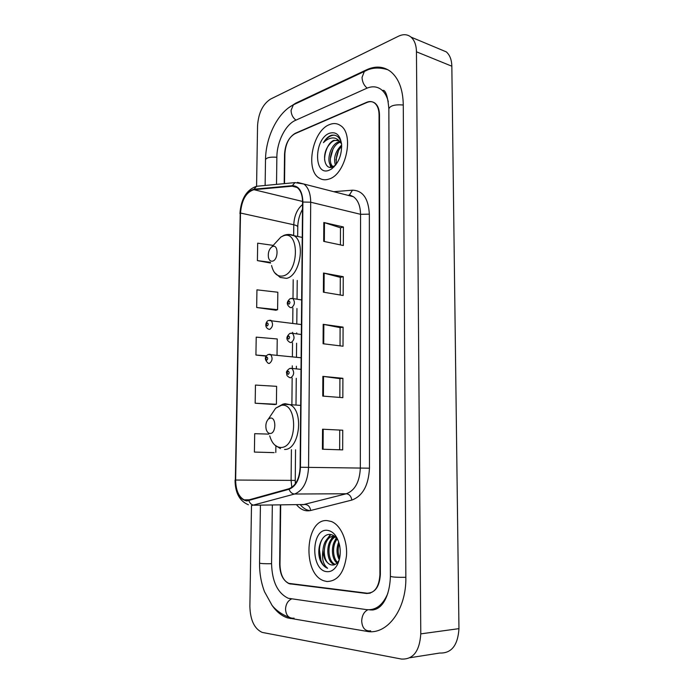 <?xml version="1.0" encoding="UTF-8"?>
<svg xmlns="http://www.w3.org/2000/svg" width="694" height="694" viewBox="0 0 694 694"><rect width="100%" height="100%" fill="white"/><g stroke="black" fill="none" stroke-linecap="round" stroke-linejoin="round"><path stroke-width="1.04" d="M280.697 505.119L279.986 564.621C280.315 574.554 283.386 580.921 289.207 583.732L366.614 593.491C374.647 593.266 379.08 587.011 379.913 574.736L379.054 114.753C378.95 109.305 377.458 105.401 374.569 103.042C372.227 101.324 369.572 101.09 366.597 102.339L295.288 133.291C289.051 136.97 285.581 143.788 284.878 153.747L284.523 183.606M388.302 101.758C386.974 96.301 384.649 92.241 381.318 89.595C376.981 86.377 372.079 85.961 366.597 88.346L295.418 120.374C285.486 124.59 276.88 141.906 276.871 157.061L276.516 184.37M272.326 505.241L271.562 563.762C272.109 581.711 277.687 593.214 288.296 598.289L366.614 609.644C375.836 610.486 382.914 605.047 387.842 593.344M251.488 505.527L249.875 606.504C250.308 620.184 254.412 628.825 262.193 632.408L401.496 659.066C413.199 659.586 419.627 651.189 420.781 633.874L416.452 51.798C416.313 45.101 414.492 40.191 410.995 37.094C407.439 34.249 403.275 33.954 398.521 36.201L270.539 99.095C262.792 104.135 258.463 113.009 257.552 125.709L256.58 186.278L259.252 186.027M410.033 657.721L439.727 653.037C451.473 653.462 457.884 645.333 458.96 628.643L451.837 66.208C451.664 59.719 449.807 54.93 446.277 51.868L440.612 49.491M271.762 604.925C276.307 611.614 281.573 615.934 287.55 617.894L366.614 631.306C386.836 635.617 406.511 609.792 405.851 577.365L403.275 104.716C402.936 89.448 398.781 78.448 390.826 71.725C383.669 66.303 375.593 65.652 366.597 69.782L295.601 103.224L288.765 107.691M383.808 90.394L382.264 90.411M340.138 549.101L340.242 551.34M319.136 547.393L321.201 562.287M326.926 581.511C337.64 581.26 344.155 572.724 346.471 555.911C347.659 540.617 340.711 525.115 331.446 521.532L327.256 520.613C304.978 518.271 301.959 574.346 324.167 580.869L326.926 581.511C337.64 581.26 344.155 572.724 346.471 555.911C347.659 540.617 340.711 525.115 331.446 521.532L327.256 520.613C304.978 518.271 301.959 574.346 324.167 580.869L326.926 581.511M329.103 179.017C345.872 174.359 354.582 134.115 340.528 125.588C337.197 123.263 333.484 122.951 329.398 124.642C312.526 130.819 305.065 169.917 319.093 178.002C322.077 179.963 325.417 180.301 329.103 179.017C345.872 174.359 354.582 134.115 340.528 125.588C337.197 123.263 333.484 122.951 329.398 124.642C312.526 130.819 305.065 169.917 319.093 178.002C322.077 179.963 325.417 180.301 329.103 179.017M246.812 500.469L244.106 499.845C238.623 496.687 235.804 490.085 235.639 480.04L240.506 213.041C241.677 199.889 246.153 192.108 253.935 189.688L292.261 186.192L297.11 187.51C300.676 190.269 302.489 195.144 302.567 202.136L300.112 467.27C299.461 478.791 295.748 485.939 288.999 488.723L246.812 500.469M246.804 500.981L289.051 489.253C295.974 486.407 299.773 479.077 300.45 467.262L302.888 202.023C302.445 191.301 298.914 185.853 292.313 185.68L253.995 189.21C246.014 191.691 241.425 199.664 240.228 213.136L235.353 480.04C235.787 492.54 239.603 499.524 246.804 500.981M256.676 307.503L277.6 309.689L277.826 292.235L256.945 289.84L256.676 307.503L275.96 310.235M268.786 434.114L254.698 433.672L254.403 452.072L274.121 452.618M255.175 403.223L276.403 404.264L276.628 386.332L255.453 385.075L255.175 403.223L274.746 404.524M280.341 505.119L279.639 564.283C279.96 574.207 283.031 580.574 288.843 583.376L367.048 593.205C375.09 592.98 379.531 586.725 380.364 574.441L379.479 114.874C379.375 109.426 377.883 105.523 374.994 103.163C372.643 101.445 369.98 101.203 367.005 102.452L294.941 133.708C288.704 137.386 285.243 144.205 284.54 154.155L284.184 183.641M323.82 222.496L343.409 226.964L343.348 245.52L323.699 241.365L323.82 222.496L324.462 222.67L324.35 241.495M322.875 376.374L342.905 378.291L342.845 397.671L322.753 396.092L322.875 376.374L323.525 376.452L323.413 396.144M322.545 429.204L342.741 430.219L342.671 449.886L322.424 449.218L322.545 429.204L323.204 429.239L323.083 449.235M323.508 273.037L343.244 276.68L343.183 295.505L323.387 292.183L323.508 273.037L324.15 273.176L324.037 292.295M323.196 324.324L343.079 327.117L343.018 346.219L323.074 343.756L323.196 324.324L323.846 324.436L323.725 343.834M273.228 245.381L257.682 243.178L257.405 260.606L270.617 263.043M277.027 355.05L277.236 338.967L256.207 337.137L255.93 355.033L266.132 356.135M343.079 327.117L340.103 327.663M340.034 345.855L340.103 327.629L323.846 324.436M343.244 276.68L340.294 277.392M340.225 295.011L340.294 277.357L324.15 273.176M342.741 430.219L323.204 429.239M342.905 378.291L339.913 378.664M339.843 397.436L339.913 378.638L323.525 376.452M343.409 226.964L340.476 227.84M340.416 244.904L340.476 227.788L324.462 222.67M255.93 355.033L266.34 355.84M276.403 404.264L274.546 404.55M254.403 452.072L273.93 452.635M275.874 446.042L275.796 452.523M277.6 309.689L275.77 310.296M257.405 260.606L270.33 262.297M339.722 430.393L339.652 449.781M338.29 540.791C336.182 537.017 333.562 534.918 330.439 534.484C321.53 533.061 315.735 549.952 320.507 560.908C322.268 564.673 324.566 567.093 327.412 568.186L327.62 568.265C323.204 564.716 321.652 558.627 322.97 549.978C323.925 541.441 327.308 536.913 333.12 536.367L336.842 537.642M322.97 549.978C323.257 557.499 325.712 562.392 330.318 564.647L331.801 564.985L330.439 564.638C320.689 561.377 323.074 535.022 334.308 536.323L334.716 536.358M339.245 559.789C336.46 554.272 336.295 548.355 338.741 542.057M339.626 558.141C337.822 553.656 337.683 548.85 339.219 543.714M337.015 563.077C331.159 558.774 330.726 543.914 336.729 538.397M337.57 562.452C332.469 557.846 332.131 544.721 337.232 539.065M334.76 564.638L334.005 564.404C325.729 561.663 325.495 539.975 334.864 536.696M335.315 564.369L335.185 564.326C327.195 561.68 326.553 540.999 335.393 536.939M326.978 571.674C331.09 571.969 334.508 569.713 337.241 564.916C340.121 559.217 340.919 552.745 339.626 545.475C337.397 536.21 333.25 531.153 327.204 530.303C310.834 528.472 310.487 570.78 326.978 571.674M331.801 564.985C334.569 565.35 336.885 563.927 338.741 560.7L337.241 564.916M327.62 568.265L327.429 568.186C319.179 565.48 316.481 546.161 323.352 537.564M326.779 539.412L330.882 534.554M331.42 539.29L333.927 535.785M336.026 539.169L336.573 538.197M325.052 541.997L330.422 534.484M329.685 541.945L332.79 536.41M332.834 536.358L333.58 535.568M334.282 541.893L336.252 537.824M270.478 418.057L268.361 419.089C266.08 421.7 265.351 425.101 266.184 429.282C266.999 432.067 268.361 433.472 270.27 433.49C276.195 433.49 276.394 417.155 270.478 418.057M272.794 246.431L271.84 246.891C269.012 249.32 267.884 252.807 268.431 257.37C269.151 260.276 270.53 261.534 272.595 261.135C278.389 259.851 278.58 244.305 272.794 246.431M333.12 166.794L331.602 166.1C325.729 162.5 330.127 144.248 338.854 141.81L339.869 141.541M341.552 143.805L338.924 140.761L333.823 140.292C331.264 141.42 329.13 143.736 327.421 147.241C329.988 143.311 332.383 141.073 334.603 140.535L338.021 140.24M335.454 165.311C333.285 158.059 335.349 151.292 341.656 145.011M336.321 164.157C335.87 155.846 337.666 149.991 341.708 146.581M334.074 166.881L333.51 166.855M331.602 166.1L333.016 166.499C327.143 162.83 331.645 144.612 340.26 142.235M341.491 143.354C339.704 137.1 336.338 134.402 331.394 135.261L330.752 135.495C327.976 136.701 325.538 139.078 323.456 142.634C326.223 139.815 329.182 138.253 332.322 137.941C334.95 137.75 337.249 138.765 339.227 140.986M329.156 170.238L331.42 169.076C338.455 163.472 341.847 155.23 341.604 144.352C340.147 134.966 336.07 131.279 329.355 133.3C313.835 138.921 313.523 176.797 329.156 170.238M327.421 147.241C321.608 157.018 325.391 169.969 332.383 167.098L335.696 164.999M323.456 142.634C326.822 137.759 330.483 135.261 334.43 135.148M324.592 159.75C324.601 155.196 325.651 150.841 327.75 146.694M331.385 167.341L330.691 165.207M330.327 158.787L333.007 149.071M335.931 160.054L338.394 151.11M330.795 167.401L329.711 163.489M371.724 609.523L372.956 610.052M265.125 185.463L265.507 159.733C266.418 157.59 270.209 156.766 276.871 157.269M295.418 103.874L293.371 104.837L291.064 110.381C291.211 114.484 292.842 117.737 295.948 120.131M366.493 70.467L364.341 71.456L362.042 77.39C362.242 81.84 363.942 85.414 367.135 88.112M403.283 105.011C395.007 104.343 390.202 105.601 388.857 108.811L390.401 576.28C389.82 595.608 382.09 611.908 369.295 609.792M405.843 577.287C397.003 577.443 391.85 577.104 390.401 576.28M369.546 630.924C364.801 630.881 362.181 627.584 361.695 621.043C361.982 615.5 364.029 611.744 367.837 609.774M293.094 618.224C288.47 618.137 285.954 615.11 285.538 609.141C285.859 604.136 287.863 600.744 291.549 598.948M289.303 617.33C279.04 613.687 273.054 606.868 271.953 605.168L264.475 591.644C261.1 582.63 259.461 573.105 259.565 563.068C260.493 563.606 264.492 563.823 271.562 563.71M451.837 66.208L416.452 51.798M458.96 628.643L420.781 633.874M370.292 593.136L366.614 593.491M292.096 583.932L290.595 584.053M296.321 103.449L295.601 103.224M367.43 70.094L366.597 69.782M370.648 630.785L366.614 631.306M294.091 618.12L290.231 618.536M377.154 608.499L374.222 608.82M235.639 480.04L291.09 480.378L291.81 487.37M302.888 202.023L310.704 202.206L308.561 467.288C307.746 481.697 303.087 490.606 294.594 494.024L251.731 505.536M302.688 504.798L346.332 493.755C354.938 490.476 359.605 481.957 360.333 468.19L360.55 214.307C360.377 205.971 358.017 200.115 353.463 196.749L349.472 194.875L352.474 190.191C362.823 190.486 368.453 198.475 369.347 214.16L369.46 468.19C368.549 485.436 362.676 496.054 351.849 500.07L310.678 510.489C305.473 511.643 300.788 509.778 296.65 504.885M248.903 500.704C249.996 503.566 251.792 505.067 254.299 505.215L305.308 504.495C308.24 504.816 310.027 506.82 310.678 510.489M309.88 510.671C306.358 510.116 303.2 508.173 300.407 504.833M369.46 468.19L300.45 467.262M297.44 182.375L303.877 184.023C308.327 187.458 310.6 193.513 310.704 202.206L360.55 214.307L369.347 214.16M292.313 185.68L294.967 182.609L256.58 186.278C246.57 189.722 241.018 198.822 239.924 213.596M351.849 500.07C351.138 496.227 349.29 494.119 346.332 493.755L294.594 494.024C292.044 493.85 290.196 492.254 289.051 489.253M253.995 189.21L256.58 186.278M240.228 213.136L235.353 480.04M333.753 191.691L352.474 190.191M348.882 195.066L349.472 194.875M292.261 186.192L296.876 187.354M253.935 189.688L302.567 201.451M302.549 204.53C297.136 209.094 294.213 215.843 293.779 224.778L293.666 235.483M240.506 213.041L293.779 224.778C296.303 225.359 297.631 226.079 297.761 226.921L297.665 236.454M293.198 279.708L292.998 298.559M292.903 307.928L292.738 323.335M292.642 332.348L292.634 333.293M292.538 342.758L292.391 356.733M292.295 365.833L292.269 368.375M292.165 377.935L291.896 404.168M291.411 449.677L291.09 480.378L295.245 480.43L295.358 483.787M297.761 227.042L297.761 226.921C297.908 220.605 299.487 214.741 302.497 209.328M269.723 435.841C271.944 443.431 275.692 447.3 280.957 447.465C297.544 447.769 297.96 402.442 281.469 405.296L275.657 408.202L271.276 414.743M284.549 449.46C299.582 450.128 304.328 410.692 289.927 404.654L285.069 403.691L283.247 404.073M271.571 265.516C273.505 273.436 277.322 276.915 283.013 275.96C299.235 272.733 299.635 229.601 283.49 235.787L280.862 237.062L275.579 242.813M274.468 272.516L280.203 277.435L286.509 278.363C299.86 276.099 305.863 242.076 293.978 235.674L288.27 234.451M269.211 354.261L270.513 354.408C272.916 357.957 272.516 360.975 269.289 363.491L268.231 363.3C264.405 359.709 264.397 356.768 268.188 354.478L301.127 357.766M266.808 360.134C268.014 358.911 268.031 357.878 266.852 357.037C265.655 358.26 265.637 359.292 266.808 360.134M269.81 320.203L271.068 320.376C273.358 323.838 272.924 326.839 269.766 329.372L268.613 329.182C263.633 327.013 266.375 320.706 268.569 320.454L301.439 324.558M267.294 325.972C268.491 324.705 268.509 323.682 267.337 322.91C266.14 324.167 266.123 325.191 267.294 325.972M290.734 377.805L289.615 377.588C285.737 375.359 287.177 374.734 286.596 373.016C286.058 371.854 287.082 370.344 289.641 368.488L291.983 368.453C294.551 372.149 294.135 375.272 290.734 377.805M290.543 368.297L301.023 369.355M288.244 371.169C286.978 372.409 286.969 373.476 288.21 374.37C289.485 373.129 289.493 372.062 288.244 371.169M291.107 342.584L289.901 342.368C285.876 339.817 285.885 336.816 289.927 333.38L292.46 333.328C294.898 336.937 294.456 340.025 291.107 342.584M291.064 333.146L301.343 334.482M288.635 335.948C287.377 337.232 287.359 338.282 288.6 339.106C289.866 337.822 289.875 336.772 288.635 335.948M291.48 307.72L290.179 307.503C286.327 304.805 286.336 301.847 290.213 298.62L292.92 298.55C295.245 302.081 294.768 305.134 291.48 307.72M291.575 298.342L301.664 299.938M289.025 301.066C287.767 302.393 287.758 303.434 288.99 304.198C290.248 302.87 290.257 301.829 289.025 301.066M259.565 563.068L260.415 505.406M265.507 159.733C265.707 137.265 277.565 112.645 293.371 104.837L364.341 71.456C371.264 67.561 379.176 67.014 388.067 69.825M384.051 90.576C386.367 92.337 387.963 98.418 388.857 108.811M446.277 51.868L410.995 37.094M290.005 583.671L289.207 583.732M244.106 499.845L250.308 499.784M353.463 196.749L303.877 184.023L294.967 182.609M235.049 480.048C235.145 492.887 239.603 501.129 248.417 504.772M297.232 280.411L297.049 299.201M296.954 308.544L296.798 323.89M296.711 332.877L296.702 333.823M296.607 343.252L296.468 357.184M296.381 366.25L296.355 368.783M296.26 378.308L296 404.455M295.549 449.807L295.245 480.43M335.185 564.326L334.005 564.404M268.361 419.089L275.657 408.202L282.918 404.142L300.684 405.4M280.428 448.593L274.72 444.975M271.84 246.891L280.862 237.062L284.037 235.327C287.377 234.052 290.699 234.164 293.978 235.674L302.246 237.417M334.066 166.274L331.42 169.076"/></g></svg>
